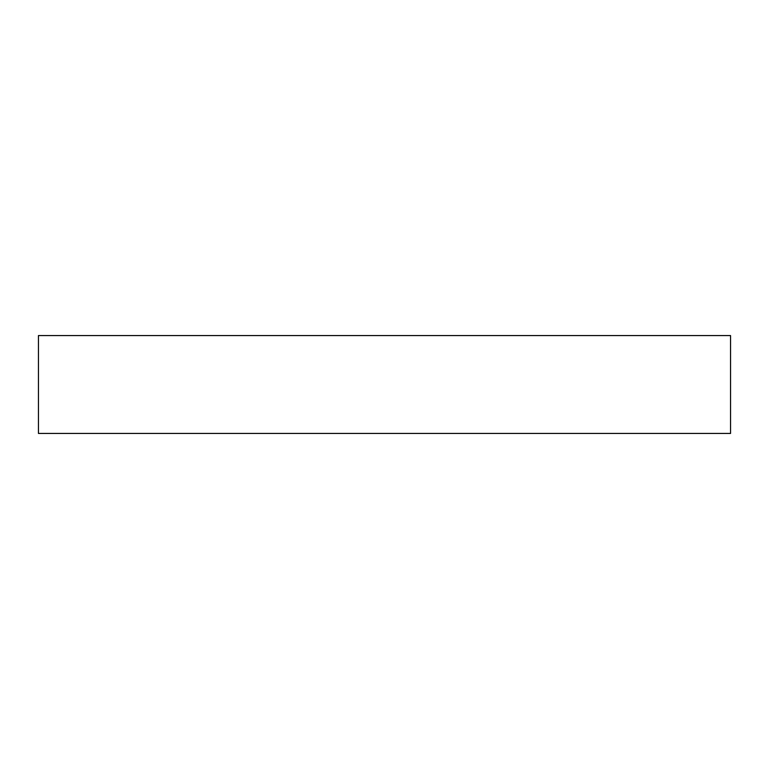 <?xml version="1.0" encoding="UTF-8"?>
<svg xmlns="http://www.w3.org/2000/svg" width="769" height="769" viewBox="0 0 769 769"><rect width="100%" height="100%" fill="white"/><g stroke="black" fill="none" stroke-linecap="round" stroke-linejoin="round"><path stroke-width="1.15" d="M730.55 335.563L38.45 335.563L38.45 433.437L730.55 433.437L730.55 335.563"/></g></svg>
